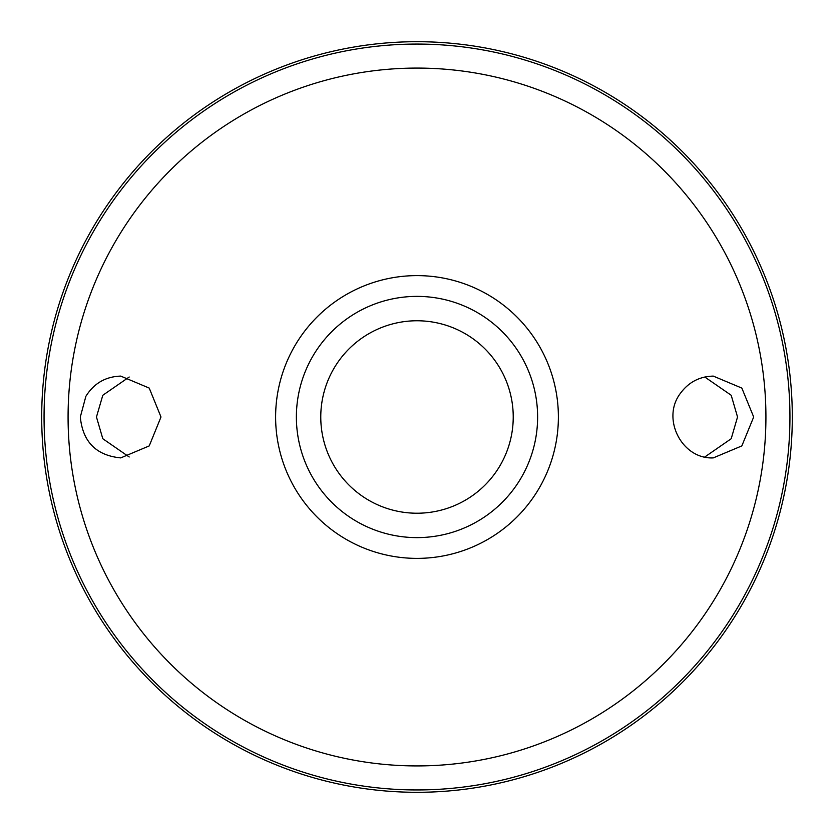 <?xml version="1.0" encoding="UTF-8"?>
<svg xmlns="http://www.w3.org/2000/svg" width="834" height="834" viewBox="0 0 834 834"><rect width="100%" height="100%" fill="white"/><g stroke="black" fill="none" stroke-linecap="round" stroke-linejoin="round"><path stroke-width="1.25" d="M417 296.383A120.617 120.617 0 0 1 521.458 477.309A120.617 120.617 0 0 1 312.541 477.309A120.617 120.617 0 0 1 417 296.383M85.86 396.338C93.961 383.348 105.584 376.603 120.732 376.103L149.223 388.081L160.993 416.99L149.223 445.919L120.732 457.897C96.202 455.479 82.733 441.843 80.314 417L85.86 396.338M680.534 393.168C688.728 382.139 699.643 376.447 713.268 376.103L741.843 388.091L753.686 417L741.843 445.909L713.268 457.897C681.785 459.461 660.945 418.355 680.534 393.168M417 41.7A375.3 375.3 0 0 1 742.02 604.65A375.3 375.3 0 0 1 91.98 604.65A375.3 375.3 0 0 1 417 41.7A375.3 375.3 0 0 1 742.02 604.65A375.3 375.3 0 0 1 91.98 604.65A375.3 375.3 0 0 1 417 41.7M129.207 377.02L102.801 395.264L96.463 417L102.801 438.736L129.207 456.98M704.793 456.98L731.199 438.736L737.537 417L731.199 395.264L704.793 377.02M417 320.767A96.233 96.233 0 0 1 500.337 465.111A96.233 96.233 0 0 1 333.663 465.111A96.233 96.233 0 0 1 417 320.767M335.205 467.697A96.233 96.233 0 0 1 335.205 366.303M498.795 366.303A96.233 96.233 0 0 1 498.795 467.697M417 275.616A141.384 141.384 0 0 1 539.442 487.692A141.384 141.384 0 0 1 294.558 487.692A141.384 141.384 0 0 1 417 275.616M417 68.075A348.925 348.925 0 0 1 719.179 591.462A348.925 348.925 0 0 1 114.821 591.462A348.925 348.925 0 0 1 417 68.075M417 44.066A372.934 372.934 0 0 1 739.977 603.472A372.934 372.934 0 0 1 94.023 603.472A372.934 372.934 0 0 1 417 44.066"/></g></svg>
